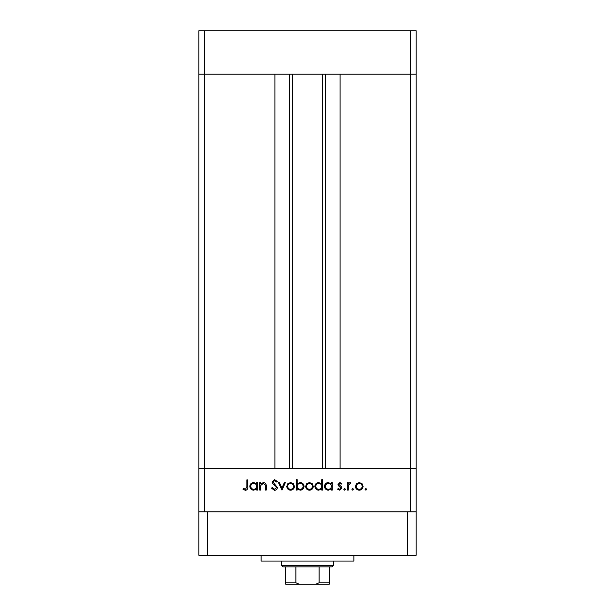 <?xml version="1.0" encoding="UTF-8"?>
<svg xmlns="http://www.w3.org/2000/svg" width="615" height="615" viewBox="0 0 615 615"><rect width="100%" height="100%" fill="white"/><g stroke="black" fill="none" stroke-linecap="round" stroke-linejoin="round"><path stroke-width="0.92" d="M410.374 511.803L410.374 468.33L198.829 468.33L198.829 555.268L416.171 555.268L416.171 468.33L410.374 468.33L416.171 468.33L416.171 74.215L340.103 74.215L340.103 468.33L410.374 468.33L410.374 74.215L416.171 74.215L416.171 30.75L198.829 30.75L198.829 74.215L410.374 74.215L410.374 30.75M204.626 511.803L204.626 468.33L198.829 468.33L198.829 74.215L204.626 74.215L204.626 468.33L274.897 468.33L274.897 74.215L204.626 74.215L204.626 30.75M292.286 74.215L292.286 468.33M260.629 490.07L259.722 490.07L259.722 482.66L260.629 482.66L260.629 483.99L263.451 482.529C265.496 482.852 266.418 484.105 266.226 486.28L266.226 490.07L265.311 490.07L265.203 484.897L263.297 483.436L260.775 485.396L260.629 490.07M277.403 487.58C277.196 489.286 276.235 490.201 274.505 490.332L271.423 488.11L272.284 487.595L274.505 489.286L276.496 487.572L276.135 486.573L272.645 483.575L272.076 482.029L274.574 479.662L277.273 481.384L276.45 482.006L274.475 480.707L272.983 481.991L277.403 487.58M281.954 490.07L278.449 482.66L279.433 482.66L281.893 488.056L284.353 482.66L285.337 482.66L281.954 490.07M286.767 486.38L287.782 483.751L290.611 482.529L293.424 483.744L294.439 486.38C294.224 488.733 292.948 490.001 290.611 490.201C288.266 490.001 286.982 488.733 286.767 486.38M305.624 486.38L306.639 483.751L309.46 482.529L312.282 483.744L313.296 486.38C313.081 488.733 311.805 490.001 309.46 490.201C307.123 490.001 305.839 488.733 305.624 486.38M331.37 484.028L331.37 482.66L332.285 482.66L332.285 490.07L331.37 490.07L331.37 488.787L328.341 490.201C325.988 489.978 324.697 488.694 324.482 486.342C324.72 484.005 326.019 482.729 328.372 482.529L331.37 484.028M365.894 490.201L365.049 489.356L365.894 488.51L366.74 489.356L365.894 490.201M355.424 486.38L356.446 483.751L359.268 482.529L362.081 483.744L363.096 486.38C362.881 488.733 361.605 490.001 359.268 490.201C356.923 490.001 355.647 488.733 355.424 486.38M352.764 490.201L351.918 489.356L352.764 488.51L353.61 489.356L352.764 490.201M348.275 490.07L347.367 490.07L347.367 482.66L348.275 482.66L348.275 483.744L350.081 482.529L350.873 482.783L350.373 483.567L348.436 485.035L348.275 490.07M344.7 490.201L343.854 489.356L344.7 488.51L345.545 489.356L344.7 490.201M338.004 484.474L339.872 482.529L341.771 483.582L341.156 484.22L339.872 483.436L338.911 484.435L341.556 486.911L341.902 488.056L339.734 490.201L337.612 489.194L338.219 488.51L339.688 489.286L340.994 488.095L338.342 485.612L338.004 484.474M321.745 484.09L321.745 479.662L322.66 479.662L322.66 490.07L321.745 490.07L321.745 488.787L318.724 490.201C316.364 489.978 315.08 488.694 314.857 486.342C315.103 484.005 316.394 482.729 318.747 482.529L321.745 484.09M297.168 488.694L297.168 490.07L296.261 490.07L296.261 479.662L297.168 479.662L297.168 483.997L300.197 482.529C302.549 482.744 303.841 484.028 304.064 486.373C303.825 488.717 302.526 489.994 300.166 490.201L297.168 488.694M256.732 484.028L256.732 482.66L257.639 482.66L257.639 490.07L256.732 490.07L256.732 488.787L253.703 490.201C251.351 489.978 250.059 488.694 249.836 486.342C250.082 484.005 251.381 482.729 253.734 482.529L256.732 484.028M245.446 489.286L246.846 486.673L246.846 479.923L247.76 479.923L247.76 486.773C248.037 488.802 247.245 489.994 245.393 490.332L242.948 489.156L243.486 488.379L245.446 489.286M362.189 486.388C362.02 484.597 361.051 483.613 359.26 483.436C357.476 483.613 356.5 484.597 356.339 486.388C356.5 488.172 357.476 489.14 359.26 489.286C361.051 489.14 362.027 488.172 362.189 486.388M331.37 486.38C331.208 484.559 330.209 483.575 328.387 483.436C326.58 483.59 325.581 484.559 325.389 486.35C325.589 488.141 326.58 489.125 328.379 489.286C330.201 489.148 331.201 488.179 331.37 486.38M321.745 486.38C321.584 484.559 320.592 483.575 318.762 483.436C316.956 483.59 315.964 484.559 315.764 486.35C315.964 488.141 316.956 489.125 318.755 489.286C320.576 489.148 321.576 488.179 321.745 486.38M312.389 486.388C312.22 484.597 311.244 483.613 309.46 483.436C307.677 483.613 306.7 484.597 306.531 486.388C306.7 488.172 307.677 489.14 309.46 489.286C311.244 489.14 312.22 488.172 312.389 486.388M297.168 486.35C297.337 488.164 298.329 489.148 300.158 489.286C301.957 489.14 302.957 488.172 303.157 486.373C302.964 484.589 301.965 483.605 300.174 483.436C298.344 483.575 297.345 484.543 297.168 486.35M293.532 486.388C293.363 484.597 292.386 483.613 290.603 483.436C288.819 483.613 287.843 484.597 287.682 486.388C287.843 488.172 288.819 489.14 290.603 489.286C292.394 489.14 293.363 488.172 293.532 486.388M256.732 486.38C256.57 484.559 255.571 483.575 253.741 483.436C251.942 483.59 250.943 484.559 250.751 486.35C250.943 488.141 251.942 489.125 253.734 489.286C255.563 489.148 256.563 488.179 256.732 486.38M353.863 555.268L353.863 561.065L261.137 561.065L261.137 555.268M416.171 511.803L198.829 511.803M407.476 555.268L407.476 511.803M207.524 555.268L207.524 511.803M320.684 584.25L294.316 584.25L320.684 584.25M333.584 565.416L332.131 566.861L282.869 566.861L281.416 565.416L333.584 565.416L333.584 561.065M281.416 565.416L281.416 561.065M329.233 566.861L329.233 583.72M329.233 584.25L285.767 584.25L285.767 582.805L285.767 584.25M315.564 584.25L319.093 582.805L329.233 582.805M319.093 566.861L319.093 582.805M295.907 566.861L295.907 582.805L299.436 584.25M285.767 566.861L285.767 582.805L295.907 582.805M325.42 74.215L325.42 468.33M289.58 74.215L289.58 468.33M322.714 74.215L322.714 468.33"/></g></svg>
